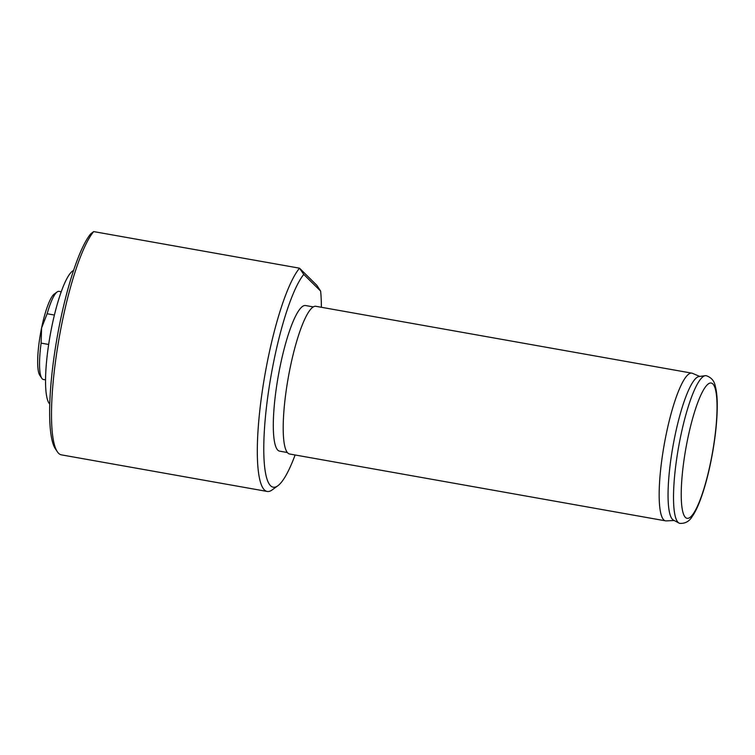 <?xml version="1.0" encoding="UTF-8"?>
<svg xmlns="http://www.w3.org/2000/svg" width="755" height="755" viewBox="0 0 755 755"><rect width="100%" height="100%" fill="white"/><g stroke="black" fill="none" stroke-linecap="round" stroke-linejoin="round"><path stroke-width="1.13" d="M61.221 291.76L59.013 291.373A44.743 8.767 100.1 0 0 57.135 291.949A44.743 8.767 100.1 0 0 47.131 313.75L54.407 315.043M41.11 343.119L41.582 327.981A42.11 8.248 -79.9 0 0 39.798 375.301L41.78 378.274A44.743 8.767 100.1 0 1 41.11 343.119L48.669 344.459M41.78 378.274A44.743 8.767 100.1 0 0 43.346 379.472L45.555 379.869M47.131 313.75L41.582 327.981A42.11 8.248 -79.9 0 1 54.247 294.054L57.135 291.949M321.375 307.276A110.541 21.659 100.1 0 0 320.639 291.1L303.765 274.414A110.541 21.659 100.1 0 0 266.874 403.68A110.541 21.659 100.1 0 0 277.878 485.739A110.541 21.659 100.1 0 0 295.111 454.982M313.278 306.907L305.53 305.53A73.952 14.496 100.1 0 0 278.312 375.811A73.952 14.496 100.1 0 0 279.633 451.16L287.381 452.538M277.878 485.739L272.102 489.948A115.808 22.688 -79.9 0 1 267.223 491.458A115.808 22.688 -79.9 0 1 262.155 392.081A115.808 22.688 -79.9 0 1 299.527 268.185L316.817 285.296L320.639 291.1M93.695 231.596A115.808 22.688 100.1 0 0 58.107 344.044A115.808 22.688 100.1 0 0 57.352 451.764L55.36 448.791A113.174 22.178 -79.9 0 1 56.049 343.827A113.174 22.178 -79.9 0 1 90.742 233.795L93.695 231.596L299.527 268.185L303.765 274.414M57.352 451.764A115.808 22.688 100.1 0 0 61.4 454.859L267.223 491.458M691.854 373.149L315.873 306.303A75.009 14.694 100.1 0 0 288.278 377.575A75.009 14.694 100.1 0 0 289.618 454L665.589 520.856A75.009 14.694 -79.9 0 1 666.137 434.559A75.009 14.694 -79.9 0 1 691.854 373.149A75.009 14.694 -79.9 0 1 692.486 373.348L699.781 376.443M674.168 520.506L666.25 520.893A75.009 14.694 -79.9 0 1 665.589 520.856M73.537 270.488A68.431 13.411 100.1 0 0 50.179 335.239A68.431 13.411 100.1 0 0 49.783 404.085M679.047 523.092L673.451 520.12A73.056 14.317 -79.9 0 1 674.847 436.371A73.056 14.317 -79.9 0 1 698.979 376.547L705.255 375.688A75.009 14.694 -79.9 0 1 706.208 375.707C711.248 377.377 714.268 380.841 715.268 386.098C716.523 390.741 717.184 396.705 717.25 403.991C717.354 417.77 715.844 433.71 712.739 451.792C709.304 471.195 704.981 487.73 699.772 501.405C697.309 507.813 694.751 512.9 692.109 516.675C689.306 521.346 685.257 523.592 679.944 523.404A75.009 14.694 -79.9 0 1 679.047 523.092A75.009 14.694 -79.9 0 1 680.491 437.107A75.009 14.694 -79.9 0 1 705.255 375.688M687.626 439.24A68.696 13.458 -79.9 0 1 716.769 398.565A68.696 13.458 -79.9 0 1 693.052 514.108A68.696 13.458 -79.9 0 1 687.626 439.24"/></g></svg>
